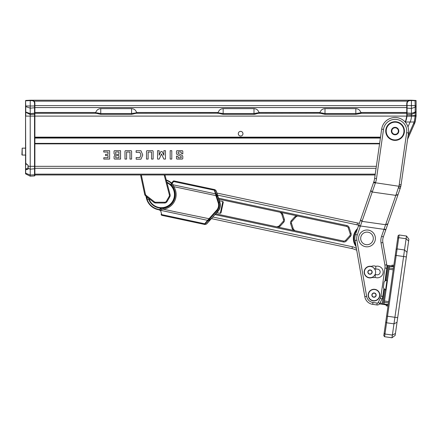 <?xml version="1.0" encoding="UTF-8"?>
<svg xmlns="http://www.w3.org/2000/svg" width="438" height="438" viewBox="0 0 438 438"><rect width="100%" height="100%" fill="white"/><g stroke="black" fill="none" stroke-linecap="round" stroke-linejoin="round"><path stroke-width="0.66" d="M375.24 174.143L34.887 174.143L34.887 174.965L375.12 174.965M33.283 100.592L32.231 100.324L34.076 101.156A2.803 2.803 0 0 1 34.887 103.127L34.405 101.561L32.231 100.324L30.227 100.22L411.43 100.22L411.43 105.596L415.18 105.596L415.06 100.412L411.43 100.22L411.43 100.537L416.1 100.773A0.328 0.328 0 0 0 415.788 100.45L409.853 100.302C407.964 100.576 406.929 101.665 406.754 103.565L406.754 113.962A0.328 0.328 0 0 0 407.066 114.285L411.43 114.515L411.43 116.103A13.003 11.229 102.3 0 1 410.138 122.01L407.964 126.878M25.897 100.444A0.372 0.372 0 0 0 25.546 100.817A0.372 0.372 0 0 1 25.897 100.444L25.749 100.817L30.217 100.587L30.227 100.22L30.217 100.587L30.227 100.22L25.897 100.444L30.217 100.22L32.231 100.324L32.231 100.696C33.638 100.904 34.405 101.709 34.536 103.127L34.887 103.127L34.887 105.985L34.887 103.127A2.803 2.803 0 0 0 34.41 101.556L34.427 101.594M32.231 100.324L33.567 100.745L32.237 100.324M103.801 159.082L109.615 159.082L109.615 150.672L103.746 150.672L103.746 152.041L107.994 152.041L107.994 154.307L105.553 154.307L105.553 155.605L107.994 155.605L107.994 157.718L103.801 157.718L103.801 159.082M116.623 154.439L115.665 153.853L115.665 151.964L118.933 151.964L118.933 154.439L116.623 154.439M116.634 155.605L118.933 155.605L118.933 157.795L115.731 157.795L115.731 156.202L116.634 155.605M115.364 155.019L114.099 156.251L114.099 158.299A2.212 1.161 132.7 0 0 114.849 159.082L120.549 159.082L120.549 150.672L114.805 150.672A2.135 1.155 45.8 0 0 114.033 151.455L114.033 153.776L115.364 155.019M34.887 174.559L34.536 174.822L34.536 175.923A0.372 0.372 0 0 0 34.887 175.55L34.887 138.063L380.392 138.063M129.987 159.082L131.608 159.082L131.608 151.455A2.338 1.194 133.5 0 0 130.847 150.672L125.744 150.672A1.966 1.106 46.6 0 0 124.983 151.455L124.983 159.082L126.598 159.082L126.598 152.03L129.987 152.03L129.987 159.082M136.114 150.716L136.13 152.364L139.853 152.364L140.965 154.959L139.853 157.554L136.174 157.554L136.191 159.208L140.943 159.208L142.761 154.959L140.943 150.716L136.114 150.716M146.506 151.455L146.506 159.082L148.121 159.082L148.121 152.03L151.51 152.03L151.51 159.082L153.13 159.082L153.13 151.455A2.338 1.194 133.5 0 0 152.369 150.672L147.261 150.672A1.96 1.106 46.6 0 0 146.506 151.455M163.878 155.211L162.131 151.532L160.899 151.532L159.147 155.211L159.147 150.672L157.56 150.672L157.56 159.082L159.202 159.082L161.512 153.952L163.823 159.082L165.465 159.082L165.465 150.672L163.878 150.672L163.878 155.211M170.174 150.672L170.174 159.082L171.789 159.082L171.789 150.672L170.174 150.672M182.411 155.572L178.118 153.371L178.118 151.953L181.179 151.953L181.179 153.262L182.794 153.908L182.794 151.455A1.976 1.111 133.4 0 0 182.038 150.672L177.248 150.672A1.966 1.106 46.6 0 0 176.487 151.455L176.487 153.634L176.886 154.351L181.179 156.541L181.179 157.806L178.118 157.806L178.118 156.656L176.487 156.087L176.487 158.31A2.026 1.111 133.5 0 0 177.237 159.082L182.038 159.082A1.993 1.117 46.6 0 0 182.794 158.299L182.794 156.278L182.411 155.572M149.911 199.263L147.365 199.263L149.61 199.027M34.887 143.385L379.631 143.385L34.887 143.385M140.571 174.965A18.686 18.686 0 0 0 140.582 175.019L144.688 194.352A2.803 2.803 0 0 0 145.706 195.978L153.935 202.405A2.803 2.803 0 0 0 155.66 202.997L164.617 202.997A2.803 2.803 0 0 0 167.048 201.595L169.813 196.799A2.803 2.803 0 0 0 170.097 194.691L164.951 174.965M164.179 174.965L169.375 194.883A2.053 2.053 0 0 1 169.167 196.427L166.402 201.223A2.053 2.053 0 0 1 164.617 202.252L155.66 202.252A2.053 2.053 0 0 1 154.395 201.814L146.166 195.386A2.053 2.053 0 0 1 145.421 194.193L141.332 174.965M34.887 107.578L406.754 107.578L406.754 105.596L34.887 105.596M376.357 166.331L34.887 166.331L34.887 113.3L95.194 113.3L95.785 112.478C96.574 110.075 98.232 108.788 100.756 108.629L131.592 108.629C134.121 108.788 135.78 110.075 136.568 112.478L137.154 113.3L217.637 113.212M217.593 113.3L218.606 113.3L217.593 113.3L218.606 113.3L217.593 113.3L218.184 112.478C218.973 110.075 220.632 108.788 223.156 108.629L253.991 108.629C256.52 108.788 258.179 110.075 258.967 112.478L259.553 113.3L319.483 113.212M319.439 113.3L320.446 113.3L319.439 113.3L320.446 113.3L319.439 113.3L320.025 112.478C320.813 110.075 322.472 108.788 325.001 108.629L355.837 108.629C358.361 108.788 360.02 110.075 360.808 112.478L361.399 113.3L406.754 113.3L406.754 112.944L411.43 113.338L411.43 114.515L415.18 112.763A1.588 1.588 0 0 0 416.1 111.323L416.1 100.773A0.328 0.328 0 0 0 415.788 100.45A0.328 0.328 0 0 1 416.1 100.773M95.785 112.478L34.887 112.478L34.887 113.163L34.887 105.985L34.536 105.985L34.536 114.258L30.217 114.515L30.217 176.18L25.749 173.952A0.372 0.372 0 0 1 25.546 173.612L25.546 173.191L25.546 173.612A0.372 0.372 0 0 0 25.749 173.952L30.217 176.18L34.536 175.923M95.194 113.3L96.207 113.3L95.238 113.212M405.292 122.153L406.152 120.236L407.066 116.103A1.779 0.416 91.1 0 0 407.066 115.955L407.066 114.285A0.328 0.328 0 0 1 406.754 113.962L406.754 115.928A1.987 0.383 -89 0 1 406.754 116.097L34.536 116.103L34.536 114.258A0.372 0.372 0 0 0 34.887 113.885L34.887 137.143L380.523 137.143M30.227 100.22L30.217 114.515L25.749 112.281A0.372 0.372 0 0 1 25.546 111.947L25.546 163.16A0.279 0.279 0 0 0 25.585 163.303L25.546 168.564L25.749 163.566M25.749 173.952L25.585 169.511L25.749 169.856L26.039 169.101L26.012 169.643L28.021 169.172L28.196 168.46L28.021 165.23L25.957 163.839M395.076 127.316A3.739 3.739 0 0 0 391.84 132.922A3.739 3.739 0 0 0 398.312 132.922A3.739 3.739 0 0 0 395.076 127.316M238.294 133.705A2.338 2.338 0 0 0 241.798 135.731A2.338 2.338 0 0 0 241.798 131.685A2.338 2.338 0 0 0 238.294 133.705A2.321 2.321 0 0 1 241.787 131.696A2.321 2.321 0 0 1 241.787 135.714A2.321 2.321 0 0 1 238.31 133.705A2.338 2.338 0 0 0 241.798 135.731A2.338 2.338 0 0 0 241.798 131.685A2.338 2.338 0 0 0 238.294 133.705M26.121 163.839L25.749 163.133L25.546 111.991M27.884 168.707L25.683 168.707M395.076 127.781A3.269 3.269 0 0 0 392.245 132.687A3.269 3.269 0 0 0 397.912 132.687A3.269 3.269 0 0 0 395.076 127.781M34.887 113.885L34.887 113.163L30.217 113.612L25.749 112.035L25.749 105.985L34.536 105.985L34.536 103.127L34.536 105.985M34.887 107.721L30.217 108.164L25.749 106.587L25.546 100.817L25.546 111.947A0.372 0.372 0 0 0 25.749 112.281L25.546 111.799M26.039 163.894L25.546 163.16L28.021 165.23M26.039 169.101L26.121 169.035A0.279 0.279 180 0 0 25.935 169.123L25.546 169.577L25.546 173.191L25.749 169.856M25.585 169.511L25.623 168.646M27.862 168.794L26.121 169.035L26.121 168.707M28.021 169.172A0.372 0.29 -134.1 0 1 27.928 168.668L27.994 166.303L34.536 166.331L34.536 174.822L30.217 175.003L25.546 173.191M28.087 165.372L28.229 166.309M25.546 141.972L25.546 142.509M25.546 116.678L25.546 113.415L25.546 116.678M405.621 120.669L405.068 121.901L405.358 122.01L414.217 122.01L415.06 122.224L414.633 123.374A15.724 11.914 -80 0 1 414.414 123.883M416.1 109.566L416.1 115.928L415.06 122.224L416.1 116.114A4.944 1.248 90.5 0 0 416.1 115.928L416.1 111.323M407.603 139.185L414.403 123.91A15.724 11.914 -80 0 0 414.633 123.374L415.164 121.923M406.152 120.236L405.867 120.111L406.754 116.097L415.18 116.103L414.217 122.01L408.046 136.054M407.066 114.285L407.066 105.596L411.43 105.596L411.43 113.338L415.18 112.101L415.18 116.103L416.1 116.114M407.066 115.955L406.754 115.928L406.754 113.3M406.754 105.596L407.066 105.596L407.066 103.565L406.754 103.565A3.269 3.269 0 0 1 407.822 101.156L409.853 100.302L408.134 100.904M415.284 121.534L416.1 115.928L416.1 112.867L415.744 112.495M406.754 108.049L411.43 108.438L415.18 107.201L415.18 105.596L416.1 105.596L416.1 106.182A1.588 1.122 -0 0 1 415.18 107.201L415.18 112.101A1.588 1.122 -0 0 0 416.1 111.082M136.661 112.834L131.592 113.546L100.756 113.546L95.692 112.834M360.901 112.834L355.837 113.546L325.001 113.546L321.038 112.834L320.446 113.3L325.001 114.351L355.837 114.351L361.399 113.3M259.51 113.212L258.316 113.316L257.955 112.834L253.991 113.546L223.156 113.546L218.091 112.834M259.061 112.834L257.955 112.834M137.11 113.212L135.917 113.316L135.556 112.834M320.83 112.834L319.932 112.834M96.584 112.834L96.207 113.3L100.756 114.351L131.592 114.351L135.917 113.316M218.984 112.834L218.606 113.3L223.156 114.351L253.991 114.351L258.316 113.316M25.546 168.893L25.535 162.213M25.546 160.795L25.535 159.552M25.546 146.002L25.535 144.135M25.546 146.029L25.535 145.63M25.535 144.507L25.535 144.107M25.546 107.135L25.546 106.034L25.546 107.135M25.546 133.152L25.546 136.601M207.826 220.276A0.843 0.493 46.1 0 0 208.247 220.429L209.216 219.378L208.795 218.907L204.699 223.774L204.792 224.491L161.945 215.359L160.543 210.311L161.053 209.714L163.314 209.216A14.755 14.755 0 0 0 173.82 186.654L173.114 184.814A0.936 0.504 141.8 0 0 172.348 185.389A0.936 0.504 141.8 0 0 172.238 186.041L173.032 187.157L173.82 186.654L215.852 195.616L216.432 195.359L215.978 194.001A0.843 0.493 157.9 0 0 215.529 193.968L216.191 196.58L216.755 196.399L216.432 195.359M205.126 223.884A0.843 0.553 42 0 1 204.699 223.774L161.857 214.642A0.936 0.613 -18 0 1 161.102 214.281L161.25 214.735A0.936 0.936 0 0 0 161.945 215.359L204.792 224.491A0.843 0.843 72 0 0 205.23 224.47L205.23 224.47A0.843 0.843 0 0 1 204.792 224.491A0.843 0.657 102.7 0 0 205.274 224.365L205.126 223.884L208.187 220.489A0.843 0.553 -138 0 1 207.76 220.38L160.543 210.311A0.936 0.657 17.4 0 1 159.788 209.386L159.793 210.24L159.739 209.621L158.244 209.298A15.045 15.045 0 0 1 146.473 196.574M172.922 186.982L173.032 187.157A13.819 13.819 0 0 1 163.193 208.291L161.151 208.406L159.788 209.386L161.151 208.406A1.402 1.402 0 0 0 159.739 209.621M161.053 209.714L161.151 208.406A13.819 13.819 0 0 0 163.193 208.291L163.314 209.216L174.116 211.516A3.723 3.723 0 0 0 175.753 211.866L174.116 211.516M166.259 179.963A15.418 15.418 0 0 1 171.543 182.991A14.016 14.016 0 0 0 171.559 183.007L172.851 181.578A0.936 0.613 42 0 1 173.683 181.556L174.056 180.938A0.936 0.936 0 0 0 173.169 181.228L171.044 184.026L172.238 186.041M166.369 180.396A15.045 15.045 0 0 1 171.296 183.276A14.388 14.388 0 0 0 171.318 183.292A1.402 1.402 0 0 0 171.422 185.093A0.936 0.46 -43.4 0 1 171.51 184.447A0.936 0.46 -43.4 0 1 172.238 183.801A0.936 0.46 -43.4 0 0 171.51 184.447A0.936 0.46 -43.4 0 0 171.422 185.093A13.819 13.819 0 0 1 172.539 186.435M171.318 183.292A2.798 1.982 -138.9 0 1 171.4 183.188A0.936 0.613 42 0 1 172.233 183.172L173.683 181.556L214.335 190.223A0.843 0.553 -18 0 1 214.773 190.295L215.102 189.802A0.843 0.843 0 0 0 214.713 189.605L214.335 190.223L215.529 193.968M161.945 215.359A0.936 0.936 0 0 1 161.25 214.735A0.936 0.936 0 0 0 161.945 215.359M159.793 210.24A0.936 0.613 -18 0 0 160.543 210.596M217.735 195.676L217.62 196.114L216.755 196.399L218.781 202.635L219.646 202.356A9.099 9.099 0 0 1 217.746 211.253L217.073 210.645A8.191 8.191 0 0 0 218.781 202.635L218.217 202.821A7.594 7.594 0 0 1 216.629 210.245L217.073 210.645L209.939 218.562L210.612 219.17L209.638 220.396L217.932 211.417A9.346 9.346 0 0 0 219.881 202.279L217.598 195.249L217.352 195.009L217.489 195.649L215.961 195.885M174.056 180.938A0.936 0.936 0 0 0 173.169 181.228A0.936 0.936 0 0 1 174.056 180.938L214.713 189.605A0.843 0.843 0 0 1 215.102 189.802A0.843 0.843 132 0 0 214.713 189.605L214.713 189.605A0.843 0.843 0 0 1 215.102 189.802L215.967 190.585A0.843 0.843 0 0 1 216.208 190.952A0.843 0.843 0 0 0 215.967 190.585L215.967 190.7A0.843 0.553 -18 0 1 216.208 190.952L217.598 195.249L217.232 194.598L217.352 195.009L215.638 194.516M219.339 209.359L210.536 219.624L209.446 219.115L209.939 218.562L209.495 218.162L208.997 218.704L209.446 219.115L209.216 219.378M208.149 219.821L210.235 219.953L209.955 220.265L210.235 219.953M172.233 183.172L172.238 183.801L173.114 184.814L215.512 193.853A0.843 0.553 -18 0 1 215.945 193.924L214.773 190.295M214.713 189.605A0.843 0.657 101.4 0 1 215.096 189.917L215.967 190.7L217.232 194.598L215.945 193.924M209.638 220.396L206.342 224.108A0.843 0.843 0 0 0 206.709 223.873A0.843 0.553 -138 0 1 206.386 224.004L205.274 224.365L206.342 224.108A0.843 0.843 0 0 0 206.709 223.873L209.955 220.265A0.843 0.553 -138 0 1 209.638 220.396L208.187 220.489M356.696 250.153L353.028 248.811L211.428 218.633L212.873 217.029L352.387 246.764A11.213 11.213 0 0 1 356.417 248.505M215.047 214.62A3.082 3.082 0 0 0 215.189 214.653L215.764 213.821L343.551 241.059A2.152 2.152 0 0 0 345.593 240.396L346.288 241.02L350.405 236.454A3.082 3.082 0 0 0 351.046 233.438L349.152 227.59A3.082 3.082 0 0 0 346.863 225.526L218.693 198.206A3.082 3.082 0 0 0 218.551 198.179L217.62 196.114L219.646 202.356L218.693 198.206M172.616 186.539A13.819 13.819 0 0 1 172.972 187.059M148.668 199.263A13.551 13.551 0 0 0 174.631 197.412A13.551 13.551 0 0 0 166.84 182.186M166.987 182.772A13.08 13.08 0 0 1 162.394 207.628A13.08 13.08 0 0 1 149.166 199.263M146.057 196.251A15.418 15.418 0 0 0 158.167 209.665L159.739 209.999M357.556 228.559A13.644 13.644 0 0 0 356.089 246.616M355.859 245.28A13.08 13.08 0 0 1 357.112 229.84M217.232 194.598A0.843 0.553 162 0 1 217.472 194.85L216.887 193.043L359.357 223.38M358.777 225.061A11.213 11.213 0 0 1 357.058 224.831L217.549 195.096M276.843 226.84L278.886 226.178L283.003 221.612A2.152 2.152 0 0 0 283.452 219.509L281.552 213.656L279.959 212.222M218.88 199.202L346.666 226.441A2.152 2.152 0 0 1 348.265 227.875L350.159 233.728A2.152 2.152 0 0 1 349.71 235.83L345.593 240.396M215.189 214.653L343.354 241.973A3.082 3.082 0 0 0 346.288 241.02M294.506 230.536L294.495 230.602A3.082 3.082 0 0 1 292.201 228.537L290.64 223.714A3.082 3.082 0 0 1 291.281 220.697L294.675 216.936A3.082 3.082 0 0 1 297.61 215.983L296.093 216.755L291.976 221.327A2.152 2.152 0 0 0 291.527 223.429L293.422 229.277L295.02 230.716M280.473 212.397L280.484 212.331A3.082 3.082 0 0 1 282.778 214.396L284.339 219.219A3.082 3.082 0 0 1 283.698 222.236L280.304 226.003A3.082 3.082 0 0 1 277.369 226.955L277.385 226.884M298.136 216.093L297.594 216.049M222.822 201.475L223.292 202.197L221.009 212.884L220.292 213.355L222.822 201.475L219.378 200.741M358.667 237.226A8.41 8.41 0 0 1 372.185 231.801A8.41 8.41 0 0 1 370.126 246.216A8.41 8.41 0 0 1 358.667 237.226M360.748 237.522A6.307 6.307 0 0 1 370.887 233.454A6.307 6.307 0 0 1 369.344 244.267A6.307 6.307 0 0 1 360.748 237.522M382.27 303.359L380.009 303.036M386.913 266.271L387.553 266.359M379.511 303.912L383.064 304.415L385.172 289.655M386.502 280.331L388.61 265.57L386.836 265.313M387.685 265.433L385.5 280.769M384.329 288.949L382.139 304.284M393.702 266.293L389.535 265.702L383.989 304.547L383.064 304.415M388.61 265.57L389.535 265.702M383.989 304.547L388.15 305.144L386.305 304.881L386.168 305.806L388.019 306.069L386.168 305.806M399.117 234.976L398.06 235.77L386.584 316.11L385.747 321.996L386.579 322.784L399.117 234.976L406.513 236.033L408.895 239.208L406.365 256.909L403.59 256.515L391.988 337.78L384.586 336.723L386.579 322.784L393.976 323.841L397.031 322.275L406.365 256.909M385.747 321.996L383.792 335.667L384.586 336.723L391.988 337.78L395.158 335.404L397.031 322.275M406.513 236.033L403.59 256.515L395.268 255.327M391.988 337.78L395.158 335.404M383.792 335.667L384.586 336.723M384.98 281.108L386.809 268.286A11.213 11.213 0 0 0 386.754 264.782L382.883 242.526A11.213 11.213 0 0 1 383.338 236.92L400.233 188.324A11.087 6.389 -76.9 0 0 400.316 188.088L400.792 186.385A18.686 18.686 0 0 0 401.082 184.825L408.49 132.966A13.551 13.551 0 0 0 396.992 117.641A13.551 13.551 0 0 0 381.668 129.139L374.632 178.403A18.686 18.686 0 0 1 373.784 181.901L355.519 234.423A12.149 12.149 0 0 0 355.026 240.495L364.81 296.701A9.346 9.346 0 0 0 372.694 304.35L376.91 304.952A2.803 2.803 0 0 0 379.823 303.414L381.985 299.012A8.875 8.875 0 0 0 382.801 296.356L383.923 288.483M360.616 219.766L362.023 221.36L375.547 182.515A20.553 20.553 0 0 0 376.483 178.666L383.513 129.402A11.678 11.678 0 0 1 396.729 119.492A11.678 11.678 0 0 1 406.639 132.703L399.237 184.562A16.819 16.819 0 0 1 398.974 185.964L395.892 195.178A15.286 1.434 104.7 0 1 395.821 195.381L381.575 236.306A13.08 13.08 0 0 0 381.038 242.849L384.914 265.099A9.346 9.346 0 0 1 384.958 268.023L380.95 296.093A7.008 7.008 0 0 1 380.304 298.185L378.147 302.592A0.936 0.936 0 0 1 377.173 303.101L372.957 302.499A7.473 7.473 0 0 1 366.65 296.384L356.866 240.177A10.277 10.277 0 0 1 357.282 235.036L361.952 221.568A7.643 0.712 104.8 0 1 362.023 221.36L385.615 224.727L387.783 224.136M374.649 268.948A26.16 26.16 0 0 1 377.173 269.129L374.156 268.943M372.349 277.183L372.349 277.44A5.842 5.842 0 0 1 364.192 272.639A5.842 5.842 0 0 1 371.315 266.397L371.336 266.643M371.315 266.397A5.842 5.842 0 0 1 375.837 266.326L375.667 268.992M374.84 289.321A5.842 5.842 0 0 1 378.607 298.705A5.842 5.842 0 0 1 368.593 297.276A5.842 5.842 0 0 1 374.84 289.321M393.757 140.302A9.346 9.346 0 0 0 403.748 127.573A9.346 9.346 0 0 0 387.729 125.284A9.346 9.346 0 0 0 393.757 140.302M393.822 139.842A8.875 8.875 0 0 1 388.095 125.575A8.875 8.875 0 0 1 403.316 127.748A8.875 8.875 0 0 1 393.822 139.842M375.837 266.326A5.842 5.842 0 0 1 383.14 272.348A5.842 5.842 0 0 1 375.136 277.396A5.842 5.842 0 0 1 372.349 277.44M377.173 269.129A2.852 2.852 0 0 1 380.14 272.348A2.852 2.852 0 0 1 376.439 274.692L375.032 274.571M375.311 274.588L375.136 277.396M393.833 265.368L391.983 265.105L391.851 266.03M404.011 273.394L403.431 277.462M402.779 282.012L399.708 303.534M372.01 271.286L370.313 269.95L368.309 270.755A2.157 2.157 0 0 0 368.008 272.89L368.309 270.755A2.157 2.157 0 0 1 372.01 271.286L371.703 273.421A2.157 2.157 0 0 0 372.01 271.286M368.008 272.89L369.705 274.226L371.703 273.421A2.157 2.157 0 0 1 368.008 272.89M375.558 272.879A5.606 5.606 0 0 0 367.92 266.884A5.606 5.606 0 0 0 366.546 276.498A5.606 5.606 0 0 0 375.558 272.879M372.316 293.772L374.32 292.967L376.018 294.298L375.711 296.433L373.707 297.238L372.01 295.907L372.316 293.772A2.157 2.157 0 0 0 373.707 297.238A2.157 2.157 0 0 0 376.018 294.298A2.157 2.157 0 0 0 372.316 293.772M373.22 300.654A5.606 5.606 0 0 1 369.601 291.642A5.606 5.606 0 0 1 379.215 293.011A5.606 5.606 0 0 1 373.22 300.654M383.316 287.465L384.11 281.913A5.218 5.218 0 0 1 387 280.205L385.61 289.918A5.218 5.218 0 0 1 383.316 287.465M25.546 155.063L22.179 155.063L22.179 148.154L25.546 148.154M22.179 155.063L21.9 154.784L22.179 148.154M215.967 190.585A0.843 0.843 0 0 1 216.208 190.952L216.887 193.043M373.696 182.153L375.459 182.766L400.759 186.533A18.686 18.686 0 0 1 400.507 187.469A7.939 3.373 -73.6 0 1 400.452 187.661L400.233 188.324L398.377 187.979M205.23 224.47A0.843 0.843 0 0 1 204.792 224.491A0.843 0.843 0 0 0 205.23 224.47M171.422 185.093L171.22 183.445M358.229 113.896L355.837 114.351L355.837 108.629M255.184 114.219L253.991 114.351L253.991 108.629M413.817 123.138A2.71 0.635 24 0 1 414.403 123.91L413.614 123.554M411.424 100.22L411.43 100.537L409.853 100.63L411.43 100.548L411.424 100.22L411.43 100.537M408.156 100.888L409.848 100.302L409.853 100.63C408.156 100.877 407.225 101.857 407.066 103.565M218.836 113.316L219.219 112.834M222.028 113.431L222.849 113.535M96.437 113.316L96.793 112.834L100.756 113.546L100.756 114.351M34.887 143.856L379.565 143.856M144.688 194.352L145.421 194.193M145.706 195.978L146.166 195.386M153.935 202.405L154.395 201.814M155.66 202.997L155.66 202.252M164.617 202.997L164.617 202.252M167.048 201.595L166.402 201.223M169.813 196.799L169.167 196.427M170.097 194.691L169.375 194.883M34.887 168.312L376.072 168.312M218.184 112.478L136.568 112.478M320.025 112.478L258.967 112.478M406.754 112.478L360.808 112.478M34.887 137.603L380.458 137.603M25.749 112.281L25.749 116.103L34.536 116.103L34.536 166.331L34.887 166.331M27.994 168.258L30.217 169.172L34.887 168.723M30.217 100.592L32.231 100.696M25.935 168.707L25.935 169.123M25.623 163.631L25.623 163.358M406.754 115.867L416.1 115.572M415.18 115.982L416.1 115.928M100.756 108.629L100.756 113.546M360.009 112.834L360.386 113.3M258.163 112.834L258.546 113.3M223.156 108.629L223.156 114.351M325.001 108.629L325.001 114.351M360.156 113.316L359.801 112.834M321.038 112.834L320.676 113.316M131.592 108.629L131.592 114.351M135.764 112.834L136.147 113.3M34.076 101.156L407.822 101.156M208.997 218.704L175.753 211.866M217.932 211.417A9.346 9.346 0 0 0 219.881 202.279M216.629 210.245L209.495 218.162M216.191 196.58L218.217 202.821M206.709 223.873A0.843 0.843 0 0 1 206.342 224.108M158.167 209.665L158.244 209.298M171.543 182.991L171.296 183.276M351.993 248.592L352.387 246.764M357.452 223.008L357.058 224.831M343.354 241.973L343.551 241.059M349.71 235.83L350.405 236.454M350.159 233.728L351.046 233.438M348.265 227.875L349.152 227.59M346.666 226.441L346.863 225.526M284.339 219.219L283.452 219.509M283.003 221.612L283.698 222.236M279.608 225.378L280.304 226.003M282.778 214.396L281.886 214.686M292.201 228.537L293.093 228.253M290.64 223.714L291.527 223.429M291.976 221.327L291.281 220.697M295.371 217.56L294.675 216.936M389.459 266.244L393.62 266.835M393.379 268.527L389.218 267.936M389.032 269.244L393.193 269.835M388.659 301.601L384.498 301.01M384.307 302.313L388.473 302.91M388.232 304.602L384.066 304.005M397.688 317.698L386.584 316.11M395.426 333.504L392.371 335.07L384.975 334.013L384.142 333.23M396.105 249.441L397.124 248.915L404.526 249.972L407.017 252.332M397.709 238.206L398.728 237.686L406.13 238.743L408.621 241.103M370.811 190.442L372.229 192.014L395.821 195.381L398.011 194.729M358.695 225.291L360.43 225.986L383.995 229.348L385.758 229.961M384.11 229.003L385.878 229.616M385.686 224.524L387.876 223.873M395.892 195.178L398.076 194.527M398.47 187.716L400.316 188.088M398.974 185.964L400.792 186.385M375.339 183.111L373.576 182.498M399.237 184.562L401.082 184.825M406.639 132.703L408.49 132.966M383.513 129.402L381.668 129.139M376.483 178.666L374.632 178.403M375.547 182.515L373.784 181.901M372.158 192.216L370.751 190.623M361.952 221.568L360.545 219.969M360.31 226.331L358.547 225.718M372.694 304.35L372.957 302.499M377.173 303.101L376.91 304.952M357.282 235.036L355.519 234.423M356.866 240.177L355.026 240.495M366.65 296.384L364.81 296.701M378.147 302.592L379.823 303.414M380.304 298.185L381.985 299.012M380.95 296.093L382.801 296.356M384.958 268.023L386.809 268.286M384.914 265.099L386.754 264.782M381.038 242.849L382.883 242.526M381.575 236.306L383.338 236.92M147.135 199.027L147.135 197.089M26.68 169.03L27.928 168.668M415.744 106.631L416.1 106.259L415.744 106.631M387.455 280.271L387 280.205M386.07 289.978L385.61 289.918M220.292 213.355L216.848 212.622M25.826 147.792L25.546 147.431M25.826 155.424L25.546 155.791"/></g></svg>
